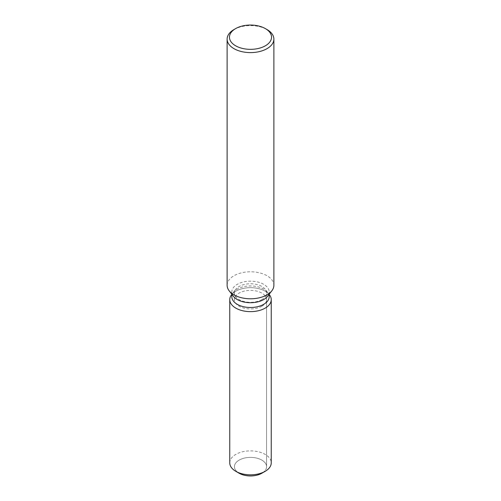 <?xml version="1.0" encoding="UTF-8"?>
<svg xmlns="http://www.w3.org/2000/svg" width="501" height="501" viewBox="0 0 501 501"><rect width="100%" height="100%" fill="white"/><g stroke="black" fill="none" stroke-linecap="round" stroke-linejoin="round"><path stroke-width="0.38" stroke-dasharray="2.5 1.88" d="M261.866 306.217A16.07 9.281 180 0 1 244.35 308.228A16.07 9.281 180 0 1 234.43 299.654A16.07 9.281 180 0 1 239.134 293.091A16.07 9.281 180 0 1 256.65 291.081A16.07 9.281 180 0 1 266.57 299.654A16.07 9.281 180 0 1 261.866 306.217M237.693 472.28A16.07 9.281 180 0 1 234.43 466.669A16.07 9.281 180 0 1 239.134 460.112A16.07 9.281 180 0 1 256.65 458.096A16.07 9.281 180 0 1 266.57 466.669A16.07 9.281 180 0 1 261.866 473.232A16.07 9.281 180 0 0 266.57 466.669L266.57 299.654M231.825 296.717A18.675 10.778 180 0 1 233.453 292.321A18.675 10.778 180 0 1 237.299 289.096A18.675 10.778 180 0 1 267.547 292.321A18.675 10.778 180 0 1 269.175 296.717M231.562 294.763A20.748 11.98 180 0 1 235.827 291.181A20.748 11.98 180 0 1 269.438 294.763A20.748 11.98 180 0 0 235.827 291.181A20.748 11.98 180 0 0 231.562 294.763M233.453 296.341A18.675 10.778 180 0 1 231.825 291.945A18.675 10.778 180 0 1 237.299 284.317A18.675 10.778 180 0 1 257.646 281.982A18.675 10.778 180 0 1 269.175 291.945A18.675 10.778 180 0 1 267.547 296.341M227.122 285.288A23.378 13.496 180 0 1 233.967 275.744A23.378 13.496 180 0 1 259.449 272.82A23.378 13.496 180 0 1 273.878 285.288M233.967 29.565A23.378 13.496 180 0 1 267.033 29.565M261.866 299.604A16.07 9.281 180 0 1 244.35 301.615A16.07 9.281 180 0 1 234.43 293.041A16.07 9.281 180 0 1 235.827 289.252A16.07 9.281 180 0 1 239.134 286.478A16.07 9.281 180 0 1 265.173 289.252A16.07 9.281 180 0 1 266.57 293.041A16.07 9.281 180 0 1 261.866 299.604M239.134 473.232A16.07 9.281 180 0 1 234.43 466.669A16.07 9.281 180 0 1 239.134 460.112A16.07 9.281 180 0 1 256.65 458.096A16.07 9.281 180 0 1 266.57 466.669L266.57 293.041M229.752 462.855A20.748 11.98 180 0 1 235.827 454.382A20.748 11.98 180 0 1 258.441 451.789A20.748 11.98 180 0 1 271.248 462.855M234.43 293.041L234.43 299.654M233.453 292.321L235.827 289.252M231.825 294.244L231.825 291.945M269.175 294.244L269.175 291.945M267.547 292.321L265.173 289.252"/><path stroke-width="0.75" d="M271.248 299.654A20.748 11.98 180 0 1 265.173 308.121A20.748 11.98 180 0 0 269.438 294.763L269.175 294.419L269.438 294.763A20.748 11.98 180 0 1 271.248 299.654L271.248 462.855A20.748 11.98 180 0 1 265.173 471.322L261.866 473.232A16.07 9.281 180 0 1 237.693 472.28M269.175 294.244L269.175 296.717A18.675 10.778 180 0 1 263.701 304.345A18.675 10.778 180 0 1 243.354 306.681A18.675 10.778 180 0 1 231.825 296.717L231.825 294.244M265.173 308.121A20.748 11.98 180 0 1 238.733 309.518A20.748 11.98 180 0 1 231.562 294.763A20.748 11.98 180 0 0 229.752 299.654A20.748 11.98 180 0 0 242.559 310.72A20.748 11.98 180 0 0 265.173 308.121M265.38 28.607L267.033 29.565A23.378 13.496 180 0 1 273.878 39.103L273.878 285.288A23.378 13.496 180 0 1 271.843 290.799L267.547 296.341A18.675 10.778 180 0 1 263.701 299.567A18.675 10.778 180 0 1 233.453 296.341L229.157 290.799A23.378 13.496 180 0 1 227.122 285.288L227.122 39.103A23.378 13.496 180 0 1 233.967 29.565L235.62 28.607A21.042 12.149 180 0 1 265.38 28.607A21.042 12.149 180 0 1 265.38 45.785A21.042 12.149 180 0 1 235.62 45.785A21.042 12.149 180 0 1 235.62 28.607L233.967 29.565M271.843 290.799A23.378 13.496 180 0 1 267.033 294.832A23.378 13.496 180 0 1 229.157 290.799M273.878 39.103A23.378 13.496 180 0 1 267.033 48.647A23.378 13.496 180 0 1 241.551 51.578A23.378 13.496 180 0 1 227.122 39.103M235.827 471.322L239.134 473.232A16.07 9.281 180 0 0 261.866 473.232L265.173 471.322A20.748 11.98 180 0 1 235.827 471.322A20.748 11.98 180 0 1 229.752 462.855L229.752 299.654M231.825 294.419L231.562 294.763L231.825 294.419"/></g></svg>
